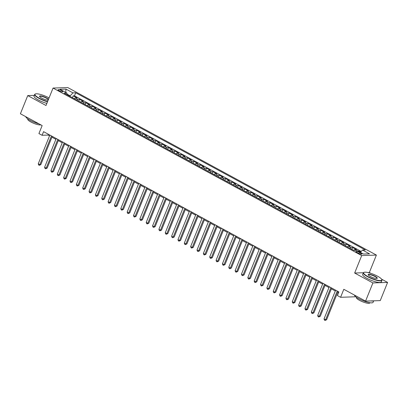 <?xml version="1.0" encoding="UTF-8"?>
<svg xmlns="http://www.w3.org/2000/svg" width="408" height="408" viewBox="0 0 408 408"><rect width="100%" height="100%" fill="white"/><g stroke="black" fill="none" stroke-linecap="round" stroke-linejoin="round"><path stroke-width="0.61" d="M59.119 90.78A2.575 0.581 22 0 0 62.781 91.703A2.575 0.581 22 0 0 61.664 90.693A2.575 0.581 22 0 0 58.007 89.77A2.575 0.581 22 0 0 59.119 90.78M376.39 255.071L67.743 87.547L53.05 88.057L361.692 255.581L376.39 255.071L369.342 272.519L368.036 272.564M363.38 272.723L354.649 273.029L372.907 282.938L387.6 282.428L381.582 279.159M370.903 273.365L369.342 272.519M387.6 282.428L380.256 300.599L365.563 301.109L343.811 289.303L340.583 297.294L355.276 296.789L355.409 296.463M34.297 95.365L27.744 95.589L20.4 113.761L42.152 125.567L38.923 133.564L42.095 135.288L48.052 135.079L49.536 135.884M372.907 282.938L365.563 301.109M360.749 251.966L358.938 250.986L358.739 251.481M353.685 250.344A3.218 1.413 -61.5 0 1 354.95 249.66L356.398 249.609L352.589 247.539L351.859 249.349M347.335 246.896A3.218 1.413 118.5 0 1 348.6 246.213L350.049 246.162L346.239 244.091L345.51 245.902M340.986 243.449A3.218 1.413 118.5 0 1 342.251 242.765L343.699 242.714L339.89 240.644L339.155 242.454M334.637 240.001A3.218 1.413 118.5 0 1 335.896 239.317L337.35 239.266L333.535 237.201L332.806 239.006M328.282 236.553A3.218 1.413 118.5 0 1 329.547 235.87L330.995 235.819L327.185 233.753L326.456 235.559M321.932 233.106A3.218 1.413 118.5 0 1 323.197 232.422L324.646 232.371L320.836 230.306L320.107 232.116M315.583 229.658A3.218 1.413 118.5 0 1 316.848 228.975L318.296 228.924L314.486 226.858L313.752 228.669M309.233 226.216A3.218 1.413 118.5 0 1 310.493 225.527L311.947 225.481L308.132 223.411L307.403 225.221M302.879 222.768A3.218 1.413 118.5 0 1 304.144 222.085L305.592 222.034L301.782 219.963L301.053 221.774M296.529 219.32A3.218 1.413 118.5 0 1 297.794 218.637L299.243 218.586L295.433 216.515L294.704 218.326M290.18 215.873A3.218 1.413 118.5 0 1 291.445 215.189L292.893 215.138L289.083 213.068L288.349 214.878M283.83 212.425A3.218 1.413 118.5 0 1 285.09 211.742L286.543 211.691L282.729 209.62L281.999 211.431M277.476 208.978A3.218 1.413 118.5 0 1 278.74 208.294L280.189 208.243L276.379 206.178L275.65 207.983M271.126 205.53A3.218 1.413 118.5 0 1 272.391 204.847L273.839 204.796L270.03 202.73L269.3 204.541M264.777 202.082A3.218 1.413 118.5 0 1 266.041 201.399L267.49 201.348L263.68 199.282L262.946 201.093M258.427 198.635A3.218 1.413 118.5 0 1 259.687 197.951L261.14 197.9L257.326 195.835L256.596 197.645M252.078 195.192A3.218 1.413 118.5 0 1 253.337 194.504L254.786 194.458L250.976 192.387L250.247 194.198M245.723 191.745A3.218 1.413 118.5 0 1 246.988 191.061L248.436 191.01L244.627 188.94L243.897 190.75M239.374 188.297A3.218 1.413 118.5 0 1 240.638 187.614L242.087 187.563L238.277 185.492L237.543 187.303M233.024 184.85A3.218 1.413 118.5 0 1 234.284 184.166L235.737 184.115L231.923 182.044L231.193 183.855M226.675 181.402A3.218 1.413 118.5 0 1 227.934 180.719L229.383 180.667L225.573 178.602L224.844 180.407M220.32 177.954A3.218 1.413 118.5 0 1 221.585 177.271L223.033 177.22L219.224 175.154L218.494 176.96M213.971 174.507A3.218 1.413 118.5 0 1 215.235 173.823L216.684 173.772L212.874 171.707L212.14 173.517M207.621 171.059A3.218 1.413 118.5 0 1 208.881 170.376L210.334 170.325L206.519 168.259L205.79 170.07M201.272 167.611A3.218 1.413 118.5 0 1 202.531 166.928L203.98 166.882L200.17 164.812L199.441 166.622M194.917 164.169A3.218 1.413 118.5 0 1 196.182 163.486L197.63 163.435L193.82 161.364L193.091 163.174M188.567 160.721A3.218 1.413 118.5 0 1 189.832 160.038L191.281 159.987L187.471 157.916L186.736 159.727M182.218 157.274A3.218 1.413 118.5 0 1 183.478 156.59L184.931 156.539L181.116 154.469L180.387 156.279M175.868 153.826A3.218 1.413 118.5 0 1 177.128 153.143L178.576 153.092L174.767 151.021L174.037 152.832M169.514 150.379A3.218 1.413 118.5 0 1 170.779 149.695L172.227 149.644L168.417 147.579L167.688 149.384M163.164 146.931A3.218 1.413 118.5 0 1 164.429 146.248L165.877 146.197L162.068 144.131L161.333 145.942M156.815 143.483A3.218 1.413 118.5 0 1 158.075 142.8L159.528 142.749L155.718 140.684L154.984 142.494M150.465 140.036A3.218 1.413 118.5 0 1 151.725 139.352L153.173 139.301L149.364 137.236L148.634 139.046M144.111 136.593A3.218 1.413 118.5 0 1 145.376 135.905L146.824 135.859L143.014 133.788L142.285 135.599M137.761 133.146A3.218 1.413 118.5 0 1 139.026 132.462L140.474 132.411L136.665 130.341L135.93 132.151M131.412 129.698A3.218 1.413 118.5 0 1 132.671 129.015L134.125 128.964L130.315 126.893L129.581 128.704M125.062 126.251A3.218 1.413 118.5 0 1 126.322 125.567L127.77 125.516L123.961 123.446L123.231 125.256M118.708 122.803A3.218 1.413 118.5 0 1 119.972 122.12L121.421 122.069L117.611 120.003L116.882 121.808M112.358 119.355A3.218 1.413 118.5 0 1 113.623 118.672L115.071 118.621L111.262 116.555L110.527 118.361M106.009 115.908A3.218 1.413 118.5 0 1 107.268 115.224L108.722 115.173L104.912 113.108L104.178 114.918M99.659 112.46A3.218 1.413 118.5 0 1 100.919 111.777L102.367 111.726L98.558 109.66L97.828 111.471M93.304 109.013A3.218 1.413 118.5 0 1 94.569 108.329L96.018 108.283L92.208 106.213L91.479 108.023M86.955 105.57A3.218 1.413 118.5 0 1 88.22 104.882L89.668 104.836L85.858 102.765L85.124 104.576M80.606 102.122A3.218 1.413 118.5 0 1 81.865 101.439L83.319 101.388L79.509 99.317L78.775 101.128M340.583 297.294L337.406 295.576L338.875 291.939L43.564 131.651L42.095 135.288M360.81 253.082L359.412 252.322A2.494 0.561 22 0 0 355.868 251.435A2.494 0.561 22 0 0 356.949 252.409L358.346 253.169A2.494 0.561 22 0 0 361.891 254.062A2.494 0.561 22 0 0 360.81 253.082L360.432 254.011M67.157 94.819L66.902 93.08L64.122 93.177L353.716 250.359L356.495 250.262L363.482 254.051L369.52 253.842L362.534 250.053L365.313 249.956L75.72 92.774L72.94 92.871L70.176 95.829L67.055 94.136M66.902 93.08L59.915 89.286L65.953 89.077L72.94 92.871M357.898 251.022L358.938 250.986M361.223 251.456L74.486 95.824L73.154 95.87L72.425 97.68M74.256 98.675A3.218 1.413 118.5 0 1 75.516 97.991L76.964 97.94L73.154 95.87M76.796 100.052A3.218 1.413 -61.5 0 1 78.056 99.368L79.509 99.317M83.145 103.499A3.218 1.413 -61.5 0 1 84.41 102.816L85.858 102.765M89.495 106.947A3.218 1.413 -61.5 0 1 90.76 106.264L92.208 106.213M95.844 110.395A3.218 1.413 -61.5 0 1 97.109 109.711L98.558 109.66M102.199 113.842A3.218 1.413 -61.5 0 1 103.459 113.159L104.912 113.108M108.548 117.29A3.218 1.413 -61.5 0 1 109.813 116.601L111.262 116.555M114.898 120.732A3.218 1.413 -61.5 0 1 116.163 120.049L117.611 120.003M121.247 124.18A3.218 1.413 -61.5 0 1 122.512 123.497L123.961 123.446M127.602 127.627A3.218 1.413 -61.5 0 1 128.862 126.944L130.315 126.893M133.951 131.075A3.218 1.413 -61.5 0 1 135.216 130.392L136.665 130.341M140.301 134.523A3.218 1.413 -61.5 0 1 141.566 133.839L143.014 133.788M146.651 137.97A3.218 1.413 -61.5 0 1 147.915 137.287L149.364 137.236M153.005 141.418A3.218 1.413 -61.5 0 1 154.265 140.734L155.718 140.684M159.355 144.865A3.218 1.413 -61.5 0 1 160.619 144.182L162.068 144.131M165.704 148.313A3.218 1.413 -61.5 0 1 166.969 147.625L168.417 147.579M172.054 151.756A3.218 1.413 -61.5 0 1 173.318 151.072L174.767 151.021M178.408 155.203A3.218 1.413 -61.5 0 1 179.668 154.52L181.116 154.469M184.758 158.651A3.218 1.413 -61.5 0 1 186.023 157.967L187.471 157.916M191.107 162.098A3.218 1.413 -61.5 0 1 192.372 161.415L193.82 161.364M197.457 165.546A3.218 1.413 -61.5 0 1 198.721 164.863L200.17 164.812M203.811 168.994A3.218 1.413 -61.5 0 1 205.071 168.31L206.519 168.259M210.161 172.441A3.218 1.413 -61.5 0 1 211.421 171.758L212.874 171.707M216.51 175.889A3.218 1.413 -61.5 0 1 217.775 175.205L219.224 175.154M222.86 179.331A3.218 1.413 -61.5 0 1 224.125 178.648L225.573 178.602M229.214 182.779A3.218 1.413 -61.5 0 1 230.474 182.096L231.923 182.044M235.564 186.226A3.218 1.413 -61.5 0 1 236.824 185.543L238.277 185.492M241.913 189.674A3.218 1.413 -61.5 0 1 243.178 188.991L244.627 188.94M248.263 193.122A3.218 1.413 -61.5 0 1 249.528 192.438L250.976 192.387M254.618 196.569A3.218 1.413 -61.5 0 1 255.877 195.886L257.326 195.835M260.967 200.017A3.218 1.413 -61.5 0 1 262.227 199.334L263.68 199.282M267.317 203.464A3.218 1.413 -61.5 0 1 268.581 202.781L270.03 202.73M273.666 206.912A3.218 1.413 -61.5 0 1 274.931 206.224L276.379 206.178M280.021 210.355A3.218 1.413 -61.5 0 1 281.28 209.671L282.729 209.62M286.37 213.802A3.218 1.413 -61.5 0 1 287.63 213.119L289.083 213.068M292.72 217.25A3.218 1.413 -61.5 0 1 293.984 216.566L295.433 216.515M299.069 220.697A3.218 1.413 -61.5 0 1 300.334 220.014L301.782 219.963M305.424 224.145A3.218 1.413 -61.5 0 1 306.683 223.462L308.132 223.411M311.773 227.593A3.218 1.413 -61.5 0 1 313.033 226.909L314.486 226.858M318.123 231.04A3.218 1.413 -61.5 0 1 319.387 230.357L320.836 230.306M324.472 234.488A3.218 1.413 -61.5 0 1 325.737 233.804L327.185 233.753M330.827 237.935A3.218 1.413 -61.5 0 1 332.087 237.247L333.535 237.201M337.176 241.378A3.218 1.413 -61.5 0 1 338.436 240.695L339.89 240.644M343.526 244.826A3.218 1.413 -61.5 0 1 344.791 244.142L346.239 244.091M349.875 248.273A3.218 1.413 -61.5 0 1 351.14 247.59L352.589 247.539M354.649 273.029L361.692 255.581M27.744 95.589L46.002 105.504L53.05 88.057M51.923 137.18L55.886 139.332M58.278 140.627L62.235 142.78M64.627 144.075L68.585 146.227M70.977 147.523L74.939 149.67M77.326 150.97L81.289 153.117M83.681 154.418L87.638 156.565M90.03 157.865L93.988 160.012M96.38 161.313L100.343 163.46M102.729 164.756L106.692 166.908M109.084 168.203L113.041 170.355M115.433 171.651L119.391 173.803M121.783 175.098L125.746 177.251M128.132 178.546L132.095 180.693M134.487 181.994L138.445 184.141M140.837 185.441L144.794 187.588M147.186 188.889L151.149 191.036M153.536 192.336L157.498 194.483M159.885 195.779L163.848 197.931M166.24 199.226L170.197 201.379M172.589 202.674L176.547 204.826M178.939 206.122L182.901 208.269M185.288 209.569L189.251 211.716M191.643 213.017L195.6 215.164M197.992 216.464L201.95 218.611M204.342 219.912L208.304 222.059M210.691 223.355L214.654 225.507M217.046 226.802L221.003 228.954M223.395 230.25L227.353 232.402M229.745 233.697L233.708 235.85M236.094 237.145L240.057 239.292M242.449 240.593L246.406 242.74M248.798 244.04L252.756 246.187M255.148 247.488L259.111 249.635M261.497 250.935L265.46 253.082M267.852 254.378L271.81 256.53M274.202 257.825L278.159 259.978M280.551 261.273L284.514 263.425M286.9 264.721L290.863 266.873M293.255 268.168L297.213 270.315M299.605 271.616L303.562 273.763M305.954 275.063L309.917 277.21M312.304 278.511L316.266 280.658M318.658 281.954L322.616 284.106M325.008 285.401L328.965 287.553M331.357 288.849L335.32 291.001M337.707 292.296L338.548 292.75M69.967 96.349L70.176 95.829M48.384 134.268L48.052 135.079M360.376 252.368L362.534 250.053M74.486 95.824L75.72 92.774M65.953 89.077L65.78 92.468M337.232 291.047L325.63 319.775L324.039 318.913L335.646 290.185M338.038 291.485L326.619 319.739L325.63 319.775L325.069 320.453L324.431 320.107L324.039 318.913M326.619 319.739L325.069 320.453M367.883 276.553A9.818 2.208 22 0 0 377.716 280.27A9.818 2.208 22 0 0 381.776 279.49A9.818 2.208 22 0 0 377.579 276.216A9.818 2.208 22 0 0 364.069 272.335A9.818 2.208 22 0 0 367.883 276.553M381.776 279.49L381.908 279.781A10.057 2.264 -158 0 1 381.97 280.367A10.057 2.264 -158 0 1 367.679 276.772A10.057 2.264 -158 0 1 363.319 272.835A10.057 2.264 -158 0 1 363.768 272.452L364.069 272.335M370.306 276.466A4.906 1.107 -158 0 1 368.21 274.834A4.906 1.107 -158 0 1 370.24 274.441A4.906 1.107 -158 0 1 375.151 276.298A4.906 1.107 -158 0 1 377.063 278.409A4.906 1.107 -158 0 1 370.306 276.466M376.885 278.46A4.667 1.051 22 0 0 376.972 278.348A4.667 1.051 22 0 0 374.947 276.522A4.667 1.051 22 0 0 368.317 274.854A4.667 1.051 22 0 0 368.302 274.987M373.702 300.824L373.101 302.318A10.057 2.264 -158 0 1 358.81 298.722A10.057 2.264 -158 0 1 354.414 295.055M373.504 300.834A10.057 2.264 -158 0 1 370.785 300.925M369.898 302.721L369.811 302.935A7.242 1.627 -158 0 1 359.525 300.349A7.242 1.627 -158 0 1 356.383 297.514L356.475 297.294M381.97 280.367L381.322 281.969A10.057 2.264 -158 0 1 367.032 278.373A10.057 2.264 -158 0 1 362.671 274.431L363.319 272.835M49.067 97.91A9.818 2.208 22 0 0 48.924 97.833A9.818 2.208 22 0 0 35.414 93.952A9.818 2.208 22 0 0 39.234 98.17A9.818 2.208 22 0 0 47.603 101.531M47.491 101.806A10.057 2.264 -158 0 1 39.025 98.389A10.057 2.264 -158 0 1 34.665 94.452A10.057 2.264 -158 0 1 35.113 94.069L35.414 93.952M48.19 100.082A4.906 1.107 -158 0 1 41.657 98.083A4.906 1.107 -158 0 1 39.556 96.451A4.906 1.107 -158 0 1 41.585 96.058A4.906 1.107 -158 0 1 46.502 97.915A4.906 1.107 -158 0 1 48.481 99.358M48.317 99.766A4.667 1.051 22 0 0 46.293 98.139A4.667 1.051 22 0 0 39.663 96.472A4.667 1.051 22 0 0 39.647 96.604M38.995 123.853A10.057 2.264 -158 0 1 30.156 120.34A10.057 2.264 -158 0 1 25.765 116.673M40.81 124.838A7.242 1.627 -158 0 1 30.87 121.967A7.242 1.627 -158 0 1 27.734 119.131L27.82 118.912M46.849 103.403A10.057 2.264 -158 0 1 38.383 99.991A10.057 2.264 -158 0 1 34.022 96.048L34.665 94.452M330.883 287.599L319.275 316.327L317.689 315.466L329.297 286.737M331.689 288.038L320.27 316.292L319.275 316.327L318.714 317.006L318.082 316.659L317.689 315.466M320.27 316.292L318.714 317.006M324.533 284.157L312.926 312.88L311.34 312.018L322.947 283.295M325.334 284.59L313.92 312.849L312.926 312.88L312.365 313.558L311.732 313.211L311.34 312.018M313.92 312.849L312.365 313.558M318.184 280.709L306.576 309.432L304.99 308.57L316.593 279.847M318.985 281.143L307.571 309.402L306.576 309.432L306.015 310.111L305.378 309.764L304.99 308.57M307.571 309.402L306.015 310.111M311.829 277.262L300.227 305.99L298.636 305.128L310.243 276.4M312.635 277.695L301.216 305.954L300.227 305.99L299.666 306.663L299.028 306.321L298.636 305.128M301.216 305.954L299.666 306.663M305.48 273.814L293.872 302.542L292.286 301.68L303.894 272.952M306.286 274.247L294.867 302.507L293.872 302.542L293.311 303.215L292.679 302.874L292.286 301.68M294.867 302.507L293.311 303.215M299.13 270.366L287.523 299.095L285.937 298.233L297.544 269.504M299.931 270.8L288.517 299.059L287.523 299.095L286.962 299.768L286.329 299.426L285.937 298.233M288.517 299.059L286.962 299.768M292.781 266.919L281.173 295.647L279.587 294.785L291.19 266.057M293.582 267.357L282.168 295.611L281.173 295.647L280.612 296.32L279.975 295.978L279.587 294.785M282.168 295.611L280.612 296.32M286.426 263.471L274.824 292.199L273.233 291.337L284.84 262.609M287.232 263.91L275.813 292.164L274.824 292.199L274.263 292.878L273.625 292.531L273.233 291.337M275.813 292.164L274.263 292.878M280.077 260.024L268.469 288.752L266.883 287.89L278.491 259.162M280.882 260.462L269.464 288.716L268.469 288.752L267.908 289.43L267.276 289.083L266.883 287.89M269.464 288.716L267.908 289.43M273.727 256.576L262.12 285.304L260.534 284.442L272.141 255.719M274.528 257.014L263.114 285.274L262.12 285.304L261.559 285.983L260.926 285.636L260.534 284.442M263.114 285.274L261.559 285.983M267.378 253.133L255.77 281.857L254.184 280.995L265.786 252.272M268.178 253.567L256.765 281.826L255.77 281.857L255.209 282.535L254.572 282.188L254.184 280.995M256.765 281.826L255.209 282.535M261.023 249.686L249.421 278.409L247.829 277.552L259.437 248.824M261.829 250.119L250.41 278.378L249.421 278.409L248.86 279.087L248.222 278.74L247.829 277.552M250.41 278.378L248.86 279.087M254.674 246.238L243.066 274.966L241.48 274.105L253.088 245.376M255.479 246.672L244.061 274.931L243.066 274.966L242.51 275.64L241.873 275.298L241.48 274.105M244.061 274.931L242.51 275.64M248.324 242.791L236.716 271.519L235.13 270.657L246.738 241.929M249.125 243.224L237.711 271.483L236.716 271.519L236.156 272.192L235.523 271.85L235.13 270.657M237.711 271.483L236.156 272.192M241.975 239.343L230.367 268.071L228.781 267.209L240.383 238.481M242.775 239.782L231.362 268.036L230.367 268.071L229.806 268.745L229.169 268.403L228.781 267.209M231.362 268.036L229.806 268.745M235.62 235.895L224.018 264.624L222.426 263.762L234.034 235.034M236.426 236.334L225.007 264.588L224.018 264.624L223.457 265.302L222.819 264.955L222.426 263.762M225.007 264.588L223.457 265.302M229.27 232.448L217.663 261.176L216.077 260.314L227.684 231.586M230.076 232.886L218.657 261.14L217.663 261.176L217.107 261.854L216.47 261.508L216.077 260.314M218.657 261.14L217.107 261.854M222.921 229L211.313 257.728L209.727 256.867L221.335 228.138M223.722 229.439L212.308 257.693L211.313 257.728L210.752 258.407L210.12 258.06L209.727 256.867M212.308 257.693L210.752 258.407M216.571 225.558L204.964 254.281L203.378 253.419L214.98 224.696M217.372 225.991L205.958 254.25L204.964 254.281L204.403 254.959L203.77 254.612L203.378 253.419M205.958 254.25L204.403 254.959M210.217 222.11L198.614 250.833L197.023 249.971L208.631 221.248M211.023 222.544L199.604 250.803L198.614 250.833L198.053 251.512L197.416 251.165L197.023 249.971M199.604 250.803L198.053 251.512M203.867 218.662L192.26 247.391L190.674 246.529L202.281 217.801M204.673 219.096L193.254 247.355L192.26 247.391L191.704 248.064L191.066 247.717L190.674 246.529M193.254 247.355L191.704 248.064M197.518 215.215L185.91 243.943L184.324 243.081L195.932 214.353M198.319 215.648L186.905 243.907L185.91 243.943L185.349 244.616L184.717 244.275L184.324 243.081M186.905 243.907L185.349 244.616M191.168 211.767L179.561 240.496L177.975 239.634L189.577 210.905M191.969 212.201L180.555 240.46L179.561 240.496L179 241.169L178.367 240.827L177.975 239.634M180.555 240.46L179 241.169M184.814 208.32L173.211 237.048L171.62 236.186L183.228 207.458M185.62 208.758L174.201 237.012L173.211 237.048L172.65 237.721L172.013 237.38L171.62 236.186M174.201 237.012L172.65 237.721M178.464 204.872L166.857 233.6L165.271 232.739L176.878 204.01M179.27 205.311L167.851 233.565L166.857 233.6L166.301 234.279L165.663 233.932L165.271 232.739M167.851 233.565L166.301 234.279M172.115 201.424L160.507 230.153L158.921 229.291L170.529 200.563M172.916 201.863L161.502 230.117L160.507 230.153L159.946 230.831L159.314 230.484L158.921 229.291M161.502 230.117L159.946 230.831M165.765 197.977L154.158 226.705L152.572 225.843L164.174 197.115M166.566 198.416L155.152 226.669L154.158 226.705L153.597 227.384L152.964 227.037L152.572 225.843M155.152 226.669L153.597 227.384M159.411 194.534L147.808 223.258L146.217 222.396L157.825 193.673M160.216 194.968L148.798 223.227L147.808 223.258L147.247 223.936L146.61 223.589L146.217 222.396M148.798 223.227L147.247 223.936M153.061 191.087L141.454 219.81L139.868 218.948L151.475 190.225M153.867 191.52L142.448 219.779L141.454 219.81L140.898 220.488L140.26 220.141L139.868 218.948M142.448 219.779L140.898 220.488M146.712 187.639L135.104 216.368L133.518 215.506L145.126 186.777M147.512 188.073L136.099 216.332L135.104 216.368L134.543 217.041L133.911 216.699L133.518 215.506M136.099 216.332L134.543 217.041M140.362 184.192L128.755 212.92L127.168 212.058L138.771 183.33M141.163 184.625L129.749 212.884L128.755 212.92L128.194 213.593L127.561 213.251L127.168 212.058M129.749 212.884L128.194 213.593M134.008 180.744L122.405 209.472L120.814 208.61L132.421 179.882M134.813 181.178L123.394 209.437L122.405 209.472L121.844 210.145L121.207 209.804L120.814 208.61M123.394 209.437L121.844 210.145M127.658 177.296L116.051 206.025L114.464 205.163L126.072 176.434M128.464 177.735L117.045 205.989L116.051 206.025L115.495 206.698L114.857 206.356L114.464 205.163M117.045 205.989L115.495 206.698M121.309 173.849L109.701 202.577L108.115 201.715L119.722 172.987M122.109 174.287L110.696 202.541L109.701 202.577L109.14 203.255L108.508 202.909L108.115 201.715M110.696 202.541L109.14 203.255M114.959 170.401L103.352 199.13L101.765 198.268L113.368 169.539M115.76 170.84L104.346 199.094L103.352 199.13L102.791 199.808L102.158 199.461L101.765 198.268M104.346 199.094L102.791 199.808M108.605 166.954L97.002 195.682L95.411 194.82L107.018 166.097M109.41 167.392L97.991 195.651L97.002 195.682L96.441 196.36L95.803 196.013L95.411 194.82M97.991 195.651L96.441 196.36M102.255 163.511L90.647 192.234L89.061 191.372L100.669 162.649M103.061 163.945L91.642 192.204L90.647 192.234L90.092 192.913L89.454 192.566L89.061 191.372M91.642 192.204L90.092 192.913M95.906 160.064L84.298 188.792L82.712 187.93L94.319 159.202M96.706 160.497L85.292 188.756L84.298 188.792L83.737 189.465L83.105 189.118L82.712 187.93M85.292 188.756L83.737 189.465M89.556 156.616L77.948 185.344L76.362 184.482L87.965 155.754M90.357 157.049L78.943 185.309L77.948 185.344L77.387 186.017L76.755 185.676L76.362 184.482M78.943 185.309L77.387 186.017M83.201 153.168L71.599 181.897L70.008 181.035L81.615 152.306M84.007 153.602L72.588 181.861L71.599 181.897L71.038 182.57L70.4 182.228L70.008 181.035M72.588 181.861L71.038 182.57M76.852 149.721L65.244 178.449L63.658 177.587L75.266 148.859M77.658 150.159L66.239 178.413L65.244 178.449L64.688 179.122L64.051 178.781L63.658 177.587M66.239 178.413L64.688 179.122M70.502 146.273L58.895 175.001L57.309 174.139L68.916 145.411M71.303 146.712L59.889 174.966L58.895 175.001L58.334 175.68L57.701 175.333L57.309 174.139M59.889 174.966L58.334 175.68M64.153 142.826L52.545 171.554L50.959 170.692L62.562 141.964M64.954 143.264L53.54 171.518L52.545 171.554L51.984 172.232L51.352 171.885L50.959 170.692M53.54 171.518L51.984 172.232M57.803 139.378L46.196 168.106L44.605 167.244L56.212 138.516M58.604 139.816L47.185 168.071L46.196 168.106L45.635 168.785L44.997 168.438L44.605 167.244M47.185 168.071L45.635 168.785M51.449 135.935L39.841 164.659L38.255 163.797L49.863 135.074M52.255 136.369L40.836 164.628L39.841 164.659L39.285 165.337L38.648 164.99L38.255 163.797M40.836 164.628L39.285 165.337M354.95 249.66L356.087 250.277M75.516 97.991L78.056 99.368M81.865 101.439L84.41 102.816M88.22 104.882L90.76 106.264M94.569 108.329L97.109 109.711M100.919 111.777L103.459 113.159M107.268 115.224L109.813 116.601M113.623 118.672L116.163 120.049M119.972 122.12L122.512 123.497M126.322 125.567L128.862 126.944M132.671 129.015L135.216 130.392M139.026 132.462L141.566 133.839M145.376 135.905L147.915 137.287M151.725 139.352L154.265 140.734M158.075 142.8L160.619 144.182M164.429 146.248L166.969 147.625M170.779 149.695L173.318 151.072M177.128 153.143L179.668 154.52M183.478 156.59L186.023 157.967M189.832 160.038L192.372 161.415M196.182 163.486L198.721 164.863M202.531 166.928L205.071 168.31M208.881 170.376L211.421 171.758M215.235 173.823L217.775 175.205M221.585 177.271L224.125 178.648M227.934 180.719L230.474 182.096M234.284 184.166L236.824 185.543M240.638 187.614L243.178 188.991M246.988 191.061L249.528 192.438M253.337 194.504L255.877 195.886M259.687 197.951L262.227 199.334M266.041 201.399L268.581 202.781M272.391 204.847L274.931 206.224M278.74 208.294L281.28 209.671M285.09 211.742L287.63 213.119M291.445 215.189L293.984 216.566M297.794 218.637L300.334 220.014M304.144 222.085L306.683 223.462M310.493 225.527L313.033 226.909M316.848 228.975L319.387 230.357M323.197 232.422L325.737 233.804M329.547 235.87L332.087 237.247M335.896 239.317L338.436 240.695M342.251 242.765L344.791 244.142M348.6 246.213L351.14 247.59M358.948 253.465L359.412 252.322"/></g></svg>
